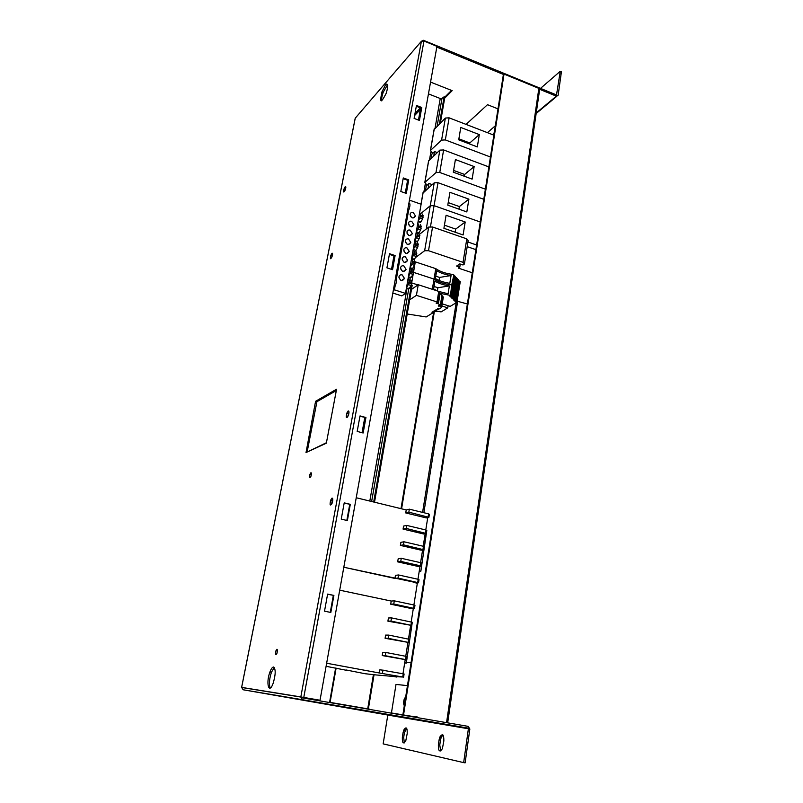 <?xml version="1.0" encoding="UTF-8"?>
<svg xmlns="http://www.w3.org/2000/svg" width="803" height="803" viewBox="0 0 803 803"><rect width="100%" height="100%" fill="white"/><g stroke="black" fill="none" stroke-linecap="round" stroke-linejoin="round"><path stroke-width="1.2" d="M373.686 502.005L411.427 284.924M439.452 123.782L444.149 96.761L441.961 98.448L440.235 98.508L428.451 93.881M444.149 96.761L444.872 97.053L440.385 122.879M411.216 284.854L412.21 285.175L374.519 502.206M451.055 275.539C445.233 274.646 440.445 273.04 436.681 270.731L435.377 278.541C439.151 280.829 443.959 282.425 449.79 283.329L451.055 275.539L439.582 277.426L435.768 276.172M439.08 280.438L439.582 277.426M456.375 277.607L457.198 278.47L455.532 288.789L454.709 287.936L454.086 288.327L452.41 298.716L453.033 298.335L456.375 277.607L455.371 277.607M454.107 300.412L457.429 279.765L458.051 279.364L456.395 289.662L455.773 290.054L456.395 289.662L454.729 300.031L454.107 300.412L453.243 299.549L453.866 299.168L455.532 288.789L454.709 287.936L454.086 288.327L455.753 278.009M454.689 275.83L454.066 276.242L452.39 286.591L453.012 286.199L453.846 287.052L453.012 286.199L452.39 286.591L450.704 297.01L451.326 296.618L454.689 275.83L455.522 276.704L452.159 297.461L451.537 297.853L452.41 298.716M456.415 301.717L456.957 302.269L458.613 291.941L457.449 291.77L455.793 302.099L456.415 301.717L459.717 281.11L458.724 281.12M459.717 281.11L460.26 281.672L458.613 291.941L457.449 291.77L459.095 281.512M458.051 279.364L458.864 280.217L455.552 300.864L454.93 301.245L455.793 302.099M410.684 283.6L411.668 282.907L413.505 272.358L434.032 279.083C438.378 282.094 444.28 284.031 451.748 284.894L453.825 274.927L450.453 295.745L449.831 296.136L450.704 297.01M415.271 261.908L413.505 272.358L434.032 279.083C438.378 282.094 444.28 284.031 451.748 284.894L450.453 295.745M456.395 289.662L457.218 290.515L456.395 289.662M415.322 261.868L435.778 268.654C440.104 271.705 445.986 273.662 453.434 274.516M432.315 289.301L435.778 268.654M448.124 305.722L447.773 307.86L441.861 305.973M442.212 303.835L450.192 306.385L456.957 302.269M438.829 291.469L448.094 293.757L449.369 285.928C443.527 285.025 438.719 283.439 434.935 281.16L433.62 289.02L437.786 291.067M449.369 285.928L437.876 287.725L434.042 286.48M437.344 290.897L437.876 287.725M435.035 311.152L436.009 311.193M435.949 311.574L439.994 311.393M454.729 300.031L455.552 300.864M451.326 296.618L452.159 297.461M447.773 307.86L441.238 311.835L439.924 311.775M411.668 282.907L417.941 284.945M440.375 293.376L450.051 295.343M453.033 298.335L453.866 299.168M431.833 154.226L434.513 151.546L437.203 152.55M433.801 155.672L434.513 151.546M416.446 232.519L417.058 232.027L419.076 232.719L420.682 229.809L417.992 228.885L416.265 231.926M420.682 229.809L421.173 228.182L419.166 227.49L419.397 226.135L421.414 226.827L420.16 227.831M418.574 232.549L418.463 233.201M420.471 224.74L421.414 226.827M418.243 233.271L417.701 232.94M417.68 223.876C418.985 223.615 419.096 225.292 417.992 228.885M414.91 241.322L415.522 240.84L417.54 241.522L419.146 238.632L416.456 237.708L414.719 240.739M419.146 238.632L419.648 236.995L417.62 236.313L417.861 234.948L419.879 235.64L418.604 236.644M417.038 241.352L416.928 242.004M418.935 233.502L419.879 235.64M416.145 232.649C417.45 232.418 417.55 234.105 416.456 237.708M413.354 250.175L413.967 249.703L415.994 250.385L417.61 247.495L414.9 246.581L413.174 249.603M417.61 247.495L418.102 245.859L416.074 245.176L416.315 243.811L418.343 244.493L417.038 245.497M415.492 250.215L415.382 250.847M415.412 246.752L414.9 247.143M417.399 242.315L418.343 244.493M414.599 241.462C415.904 241.261 416.004 242.968 414.9 246.581M413.936 259.108L413.826 259.74L411.798 259.068L412.411 258.606L414.448 259.279L416.054 256.398L413.344 255.495L411.608 258.506M416.054 256.398L416.556 254.772L414.519 254.089L414.76 252.714L416.797 253.397L415.452 254.4M415.854 251.178L416.797 253.397M413.826 259.74L413.123 259.499M413.043 250.325C414.348 250.155 414.448 251.881 413.344 255.495M412.381 268.061L412.27 268.674L410.233 268.011L412.883 268.232L414.499 265.351L411.778 264.458L410.042 267.459M414.499 265.351L415 263.725L412.953 263.043L413.194 261.668L415.241 262.34L413.866 263.354M414.308 260.082L415.241 262.34M412.27 268.674L411.578 268.453M411.477 259.239C412.782 259.088 412.883 260.834 411.778 264.458M410.805 277.055L410.704 277.657L408.657 276.995L411.317 277.226L412.933 274.355L410.203 273.462L408.466 276.453M412.933 274.355L413.435 272.719L411.387 272.046L411.628 270.661L413.675 271.334L412.28 272.347M412.742 269.035L413.675 271.334M410.704 277.657L410.032 277.436M409.911 268.192C411.216 268.072 411.307 269.828 410.203 273.462M398.93 277.708L400.838 280.357M402.203 274.917L404.481 278.45C402.183 281.612 400.326 281.11 398.92 276.955C399.342 275.218 400.436 274.536 402.203 274.917M402.183 259.801L403.989 262.21M405.395 256.86L407.663 260.383C405.385 263.484 403.548 262.982 402.142 258.857C402.554 257.141 403.638 256.468 405.395 256.86M405.415 242.084L407.091 244.242M408.566 238.983L410.815 242.496C408.556 245.557 406.719 245.035 405.334 240.94C405.736 239.244 406.82 238.591 408.566 238.983M408.637 224.569L410.142 226.436M411.698 221.297L413.936 224.79C411.688 227.811 409.871 227.289 408.486 223.214C408.888 221.528 409.962 220.885 411.698 221.297M410.243 215.887L411.638 217.603M413.244 212.514L415.482 216.007C413.244 219.008 411.437 218.476 410.052 214.421C410.453 212.745 411.517 212.112 413.244 212.514M407.031 233.302L408.617 235.319M410.132 230.12L412.381 233.623C410.122 236.664 408.305 236.142 406.91 232.057C407.322 230.361 408.386 229.718 410.132 230.12M403.799 250.917L405.545 253.206M406.98 247.896L409.249 251.419C406.97 254.501 405.134 253.989 403.738 249.874C404.15 248.167 405.234 247.505 406.98 247.896M400.556 268.734L402.423 271.263M403.809 265.863L406.077 269.396C403.789 272.528 401.942 272.026 400.536 267.881C400.948 266.154 402.042 265.482 403.809 265.863M409.209 201.473L410.383 200.459L421.113 204.243L405.495 293.386L394.424 289.843L393.259 290.676M392.838 293.045L401.841 295.916L405.495 293.386M394.424 289.843L395.206 285.456M396.351 279.093L408.737 209.683M420.451 221.758L420.34 222.431L418.333 221.738L418.945 221.237L420.953 221.939L422.559 219.018L419.879 218.085L418.152 221.136M422.559 219.018L423.051 217.392L421.043 216.7L421.284 215.355L423.291 216.047L422.067 217.051M422.338 214.01L423.291 216.047M420.34 222.431L419.557 222.16M419.557 213.136C420.872 212.855 420.983 214.501 419.879 218.085M408.868 288.187L408.767 288.779L406.709 288.126L409.379 288.357L410.995 285.497L408.255 284.613L406.519 287.594M410.995 285.497L411.497 283.861L409.44 283.198L409.681 281.803L411.738 282.465L410.303 283.479M410.815 280.117L411.738 282.465M371.638 501.504L408.757 288.779L408.115 288.568M407.974 279.273C409.269 279.193 409.369 280.98 408.255 284.613M408.938 203.008C410.303 203.189 410.303 205.448 408.938 209.754L407.091 213.357M395.488 278.25C396.823 278.731 396.802 281.15 395.427 285.527L393.55 289.07M458.714 139.832L460.781 127.456L479.311 134.593L477.323 146.909L458.714 139.832M469.625 143.988L469.785 142.974L458.884 138.819M479.311 134.593L469.785 142.974M433.038 152.911L431.803 152.45L430.498 150.432L441.58 140.113L445.334 139.923L490.432 157.007M493.865 135.155L449.118 117.84L445.384 118.051L434.072 129.604M426.283 185.975L428.963 183.445L432.155 184.6M428.17 188.043L428.963 183.445M453.304 172.183L455.411 159.566L474.151 166.562L472.124 179.119L453.304 172.183M464.335 176.248L464.626 174.472L453.595 170.407M474.151 166.562L464.626 174.472M427.497 184.73L426.242 184.278L424.907 182.351L435.979 172.615L439.763 172.474L485.383 189.187M488.876 166.914L443.617 149.95L439.853 150.121L428.561 161.062M403.066 732.677L403.779 730.037C406.208 726.354 407.352 727.508 407.211 733.51L405.786 740.788C403.337 744.451 402.193 743.267 402.353 737.254L403.066 732.677L404.391 732.898L403.678 737.465L404.331 742.895M406.569 728.14L404.391 732.898M439.08 739.904L439.813 737.094C442.533 733.119 443.878 734.374 443.858 740.858L442.393 748.657C439.653 752.602 438.308 751.327 438.358 744.813L439.08 739.904L440.476 740.135L439.763 745.043L440.686 750.966M442.945 734.996L441.218 737.325L440.476 740.135M347.378 520.565L341.245 519.119L344.206 502.859L350.299 504.334L347.378 520.565M350.299 504.334L344.146 503.16M346.836 520.434L349.706 504.505M392.557 269.688L386.936 267.851L389.505 253.708L395.106 255.565L392.557 269.688M395.106 255.565L394.494 256.047L389.385 254.35M392.065 269.527L394.494 256.047M406.298 193.423L400.817 191.485L403.277 177.955L408.727 179.912L406.298 193.423M408.727 179.912L408.115 180.474L403.146 178.688M405.816 193.252L408.115 180.474M419.437 120.44L414.107 118.402L416.456 105.454L421.766 107.512L419.437 120.44M421.766 107.512L421.153 108.144L416.315 106.267M418.975 120.259L421.153 108.144M363.147 432.998L357.194 431.412L360.015 415.904L365.937 417.52L363.147 432.998M365.937 417.52L359.935 416.335M362.625 432.857L365.335 417.801M330.826 612.458L324.512 611.173L327.614 594.1L333.897 595.414L330.826 612.458M333.897 595.414L327.584 594.27M330.274 612.348L333.315 595.465M332.803 499.195L331.498 504.495M332.051 498.071C333.024 498.352 333.054 500.038 332.141 503.15C330.083 506.392 329.581 505.408 330.645 500.189L332.051 498.071M332.542 254.671L331.579 257.723M331.98 253.266C332.783 252.955 332.793 254.089 332.02 256.669C330.344 259.821 329.963 259.379 330.866 255.324L331.98 253.266M345.742 188.143L344.828 190.903M345.2 186.687C346.013 186.236 346.043 187.28 345.28 189.829C343.604 193.061 343.202 192.73 344.085 188.805L345.2 186.687M348.994 412.039L347.619 417.058M348.211 410.925C349.195 410.965 349.245 412.501 348.351 415.542C346.294 418.945 345.782 418.152 346.806 413.154L348.211 410.925M306.023 452.551L315.579 401.299L336.577 389.204L326.339 443.206L306.023 452.551L325.978 442.935M336.327 390.549L316.924 401.671L315.579 401.299M316.924 401.671L307.298 451.125M310.942 472.696C311.604 472.857 311.594 474.051 310.932 476.289C309.496 478.658 309.175 477.976 309.968 474.242L310.942 472.696M311.363 474.613L310.942 476.269M276.975 649.266C277.597 649.788 277.557 651.213 276.874 653.552C275.439 655.67 275.148 654.686 276.001 650.621L276.975 649.266M277.396 651.173L276.965 653.271M274.325 667.484L271.444 672.221C269.206 679.338 268.824 684.608 270.28 688.03M273.562 667.012C275.851 669.09 275.71 674.53 273.14 683.313C268.915 695.177 265.673 683.022 269.949 671.95C271.193 668.688 272.398 667.042 273.562 667.012M387.638 84.586L383.242 92.184C381.857 96.23 381.375 99.14 381.796 100.907M385.55 84.887C388.271 82.829 388.481 85.64 386.183 93.319C380.853 103.748 379.468 103.206 382.017 91.713L385.55 84.887M493.022 134.824L494.297 132.425M404.31 705.656C403.357 704.07 403.377 701.772 404.351 698.761L405.696 696.823M391.412 713.164L395.999 684.427L407.462 685.621M416.064 716.507L415.954 717.39M417.47 717.641L417.43 716.999M417.48 719.498L392.496 715.222M392.356 715.202L417.55 719.518M392.928 715.363L392.346 715.262M318.209 699.935L318.068 700.547M316.452 700.276L316.703 699.674M315.72 702.073L346.254 707.302L315.72 702.073M466.061 124.395L487.501 104.691L497.99 108.857M430.559 82.087L452.179 90.659L444.671 98.197M444.872 97.043L451.487 90.388M436.812 47.106L503.591 74.508M539.777 89.354L556.349 96.149L558.165 95.186L561.427 71.758L560.263 71.266L556.509 94.945L423.462 40.301L421.404 41.254L423.974 41.023L436.952 46.353L320.026 700.236L300.804 697.054L302.58 699.744L467.958 728.08L468.39 728.763L463.662 762.619L465.128 762.85L469.845 729.014L468.199 726.374L302.912 697.948L302.45 697.215M463.662 762.619L383.161 743.879L387.799 715.031L468.39 728.722M241.613 687.378L355.217 118.212L421.404 41.254L300.824 696.934L241.613 687.378L243.148 689.767L387.799 715.031M540.529 88.38L560.263 71.266M300.824 696.934L320.026 700.236M421.023 108.907L414.639 115.491M415.021 113.374L420.37 107.833M326.51 442.272L325.817 443.447M404.863 702.183L405.144 700.357M457.64 301.346L423.843 512.716M422.579 512.404L456.174 302.751M411.086 662.535L406.438 662.274M369.661 709.179L329.591 702.294L369.661 709.179M416.024 716.758L417.43 717.009M447.803 721.977L539.606 89.785L538.853 88.38L446.689 721.787M538.853 88.38L504.033 74.087L503.351 74.729L402.965 714.258M336.116 668.126L330.083 702.374M335.634 668.036L329.591 702.294M504.033 74.087L403.638 714.369M447.783 205.166L449.931 192.308L468.892 199.144L466.824 211.942L447.783 205.166M458.945 209.141L459.366 206.572L448.215 202.597M468.892 199.144L459.366 206.572M483.797 199.295L438.006 182.693L434.222 182.823L422.95 193.121M434.222 182.823L430.267 205.759L420.591 213.739L430.267 205.759L434.072 205.658L480.234 221.989L434.072 205.658L430.478 226.647M443.908 228.303L446.087 215.264L465.198 221.999L463.11 234.968L443.908 228.303M455.171 232.208L455.682 229.086L444.44 225.171M465.198 221.999L455.682 229.086M464.525 263.314L468.159 240.569L466.804 238.862L432.556 227.008L428.702 227.068L419.818 234.064L426.252 229.006L430.267 205.759L434.072 205.658L438.006 182.693M467.928 242.004L476.621 245.005M467.185 246.651L475.898 249.643M457.138 301.185L467.366 303.966M472.264 272.759L458.322 268.102L459.788 267.118L456.596 266.054L459.778 263.906L462.98 264.98L464.415 264.006L463.04 262.35L428.511 250.707L424.636 250.737L415.593 257.502M412.973 259.459L412.471 259.831M460.26 264.067L459.788 267.118M407.201 313.983L426.182 316.954L433.188 312.638L431.944 312.247L432.536 311.875L433.781 312.267L434.975 311.534L433.72 311.142L434.323 310.771L435.567 311.173L436.772 310.43L435.517 310.038L438.579 309.316L437.324 308.924L437.926 308.543L439.181 308.944L441.62 307.449L440.696 306.344L438.358 305.762L440.235 305.792L438.418 303.614L436.531 303.594L436.069 303.032L437.946 303.052L437.013 301.938L416.416 295.343L409.65 299.88M433.279 312.116L433.188 312.638M435.065 311.012L434.975 311.534M436.862 309.898L436.772 310.43M438.669 308.784L438.579 309.316M441.861 295.875L443.326 297L441.62 307.449M442.413 295.875L440.696 306.344M438.91 305.772L438.819 306.314M439.602 293.095L441.951 295.313L440.235 305.792M440.154 293.105L438.418 303.614M436.621 303.042L436.531 303.594M416.416 295.343L418.243 284.734L438.759 291.389L439.693 292.533L437.946 303.052M438.759 291.389L437.013 301.938M418.243 284.734L411.467 289.401M419.206 571.455L420.842 571.254L426.513 532.379M420.842 571.254L419.286 570.903M405.736 512.936L426.283 517.925L428.902 517.333L408.837 512.173L405.736 512.936L406.228 509.945L409.329 509.162L428.591 513.87L429.374 514.342L428.922 517.162M408.837 512.173L409.329 509.162M406.669 525.403L406.167 528.434L403.076 529.097L403.568 526.075L406.669 525.403L426.032 530.02L426.815 530.462L426.363 533.322M406.167 528.434L426.283 533.493L423.723 533.995L403.076 529.097M413.886 604.98L417.319 583.339L415.924 583.038L418.534 582.767L398.027 578.09L394.946 578.441L395.457 575.339L398.539 574.968L418.212 579.304L419.025 579.676L418.554 582.657M398.027 578.09L398.539 574.968M356.231 497.75L406.228 509.945M331.569 504.384L332.653 498.492M417.389 582.888L343.804 567.239L394.946 578.441M417.961 579.254L420.009 566.356M420.591 562.682L422.609 549.955M423.201 546.251L425.188 533.704M425.781 529.96L427.748 517.594M400.386 545.398L403.477 544.835L423.763 549.764L421.153 550.196L400.386 545.398L400.888 542.356L403.979 541.774L423.452 546.301L424.245 546.723L423.783 549.623M397.676 561.849L400.767 561.387L401.269 558.296L398.188 558.778L397.676 561.849L418.554 566.547L421.163 566.195L420.36 565.804L420.842 562.732L421.645 563.124L421.184 566.075M401.269 558.296L420.842 562.732M400.767 561.387L420.36 565.804M403.477 544.835L403.979 541.774M376.537 674.982L396.572 676.748M404.682 662.977L406.318 663.077L412.28 622.305M406.318 663.077L404.722 662.766M395.558 676.648L393.721 676.497L396.531 677.019M390.7 604.197L411.859 608.634L414.468 608.503L393.781 604.007L390.7 604.197L391.222 601.056L394.293 600.845L414.137 605.03L414.96 605.362L414.478 608.413M393.781 604.007L394.293 600.845M391.503 617.888L390.981 621.08L387.909 621.161L388.431 617.999L391.503 617.888L412.28 622.285L411.788 625.376M390.981 621.08L411.778 625.457L387.909 621.161M395.558 676.658L402.725 677.009L379.367 672.994L379.899 669.742L404.1 673.978L403.588 677.19M382.429 673.245L382.961 669.973M339.709 590.185L391.222 601.056L339.709 590.185M326.64 663.228L379.367 672.994M402.986 673.707L405.194 659.755M405.746 656.292L407.924 642.541M408.486 639.037L410.634 625.477M411.196 621.934L413.314 608.564M385.089 638.285L388.15 638.315L409.078 642.551L385.089 638.285L385.611 635.093L388.682 635.093L409.58 639.359L409.088 642.49M382.238 655.559L385.299 655.7L385.831 652.458L382.77 652.337L382.238 655.559L406.288 659.815L405.495 659.574L406.007 656.342L406.85 656.593L406.348 659.765M385.831 652.458L406.007 656.342M385.299 655.7L405.495 659.574M388.15 638.315L388.682 635.093M346.103 669.973L365.044 673.717L376.527 674.992M326.098 666.289L346.063 670.224M426.805 185.332L426.945 184.529M432.345 153.544L432.496 152.7M437.153 126.011L441.961 98.448M420.34 109.609L418.453 120.069M407.593 180.284L405.284 193.061M393.952 255.866L391.523 269.346M364.763 417.65L362.043 432.707M369.802 501.052L407.041 288.227M408.607 279.283L408.988 277.105M423.934 191.696L425.309 183.817M429.555 159.556L430.88 151.968M435.075 128.018L440.235 98.508M411.728 269.346L411.869 268.543M409.801 280.418L410.303 277.527L409.781 280.418M431.151 158.091L431.873 153.985M434.303 128.771L430.498 150.432M445.384 118.051L441.58 140.113M449.118 117.84L445.334 139.923M425.53 190.321L426.323 185.754M428.782 160.269L424.907 182.351M439.853 150.121L435.979 172.615M443.617 149.95L439.763 172.474M403.678 737.465L402.353 737.254M439.763 745.043L438.358 744.813M391.432 712.964L415.984 716.999M302.49 697.606L316.663 699.905M386.534 84.044L384.426 86.473M556.349 96.149L536.243 112.912M302.58 699.744L243.148 689.767M467.958 728.08L387.427 714.479M556.86 96.27L536.163 113.524M468.39 728.763L387.799 715.061M355.257 118.151L241.643 687.388M423.974 41.023L303.775 697.436M487.421 132.656L495.341 125.77M368.366 708.959L374.037 674.771M401.59 508.811L434.282 311.965M433.65 312.226L400.998 508.66M373.395 674.711L367.724 708.848M423.161 192.369L421.083 204.223M459.848 266.606L457.128 265.693M466.804 238.862L463.04 262.35M432.556 227.008L428.511 250.707M428.702 227.068L424.636 250.737M428.119 516.871L428.591 513.87M425.55 533.041L426.032 530.02M417.721 582.406L418.212 579.304M422.97 549.352L423.452 546.301M413.635 608.172L414.137 605.03M410.945 625.156L411.447 621.984M402.725 677.009L403.247 673.757M408.235 642.29L408.737 639.088M431.843 154.015L431.131 158.111M404.481 278.45L401.52 280.588M407.663 260.383L404.853 262.501M410.815 242.496L408.145 244.594M413.936 224.79L411.397 226.858M415.482 216.007L413.003 218.065M412.381 233.623L409.781 235.701M409.249 251.419L406.509 253.517M406.077 269.396L403.196 271.524M407.804 209.352L408.938 209.754M394.253 285.145L395.427 285.527M434.202 128.871L430.408 150.542M426.303 185.774L425.5 190.341M428.682 160.369L424.817 182.442M405.103 730.258L403.779 730.037M441.218 737.325L439.813 737.094M330.645 500.189L332.151 500.55M330.866 255.324L332.091 255.725M344.085 188.805L345.29 189.227M346.806 413.154L348.271 413.555M311.373 474.583L309.968 474.242M277.416 650.882L276.001 650.621M269.949 671.95L271.444 672.221M382.017 91.713L383.242 92.184M493.072 134.693L493.885 135.014M404.351 698.761L405.364 698.941M415.964 717.139L391.422 713.094M300.804 697.054L241.633 687.478M423.061 192.469L421.003 204.203"/></g></svg>
